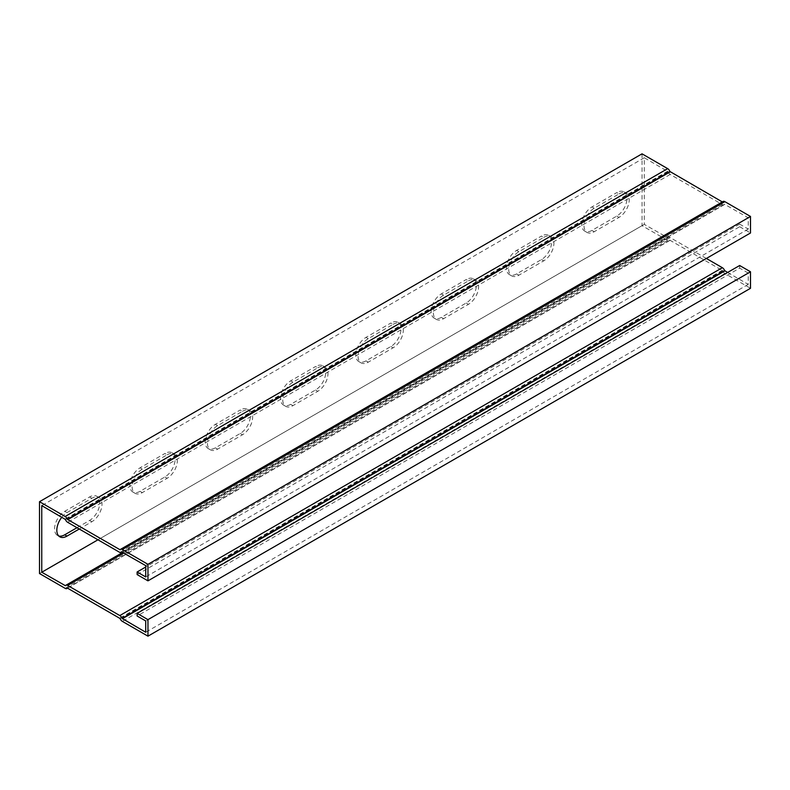 <?xml version="1.0" encoding="UTF-8"?>
<svg xmlns="http://www.w3.org/2000/svg" width="790" height="790" viewBox="0 0 790 790"><rect width="100%" height="100%" fill="white"/><g stroke="black" fill="none" stroke-linecap="round" stroke-linejoin="round"><path stroke-width="0.59" stroke-dasharray="3.95 2.96" d="M727.6 272.471L748.239 284.38L748.239 273.073L145.716 620.94M748.239 284.38L145.716 632.247M137.124 574.587L739.657 226.72L739.657 224.113L748.239 229.07L748.239 217.764L724.598 204.294A3.624 2.094 60 0 1 724.154 204.728A3.624 2.094 60 0 1 722.346 204.551L670.187 174.442A3.624 2.094 60 0 1 667.935 171.588L644.285 157.753L644.285 224.37L667.935 237.839A3.624 2.094 60 0 1 668.38 237.405A3.624 2.094 60 0 1 670.187 237.583L706.369 258.468M644.285 224.37L97.95 539.797M644.285 157.753L41.761 505.62M167.164 454.783A14.378 8.305 -60 0 1 174.353 454.072A14.378 8.305 -60 0 1 176.555 465.596A14.378 8.305 -60 0 1 167.164 478.266L142.309 492.614A14.378 8.305 -60 0 1 135.12 493.325A14.378 8.305 -60 0 1 132.917 481.801A14.378 8.305 -60 0 1 142.309 469.132L167.164 454.783L164.903 453.48L140.047 467.828A14.378 8.305 120 0 0 130.656 480.498A14.378 8.305 120 0 0 132.858 492.022A14.378 8.305 120 0 0 140.047 491.311L164.903 476.963A14.378 8.305 120 0 0 174.294 464.293A14.378 8.305 120 0 0 172.092 452.769A14.378 8.305 120 0 0 164.903 453.48M317.797 367.814A14.378 8.305 -60 0 1 324.986 367.103A14.378 8.305 -60 0 1 327.188 378.627A14.378 8.305 -60 0 1 317.797 391.297L292.942 405.645A14.378 8.305 -60 0 1 285.753 406.366A14.378 8.305 -60 0 1 283.541 394.842A14.378 8.305 -60 0 1 292.942 382.172L317.797 367.814L315.536 366.511L290.681 380.859A14.378 8.305 120 0 0 281.289 393.538A14.378 8.305 120 0 0 283.491 405.053A14.378 8.305 120 0 0 290.681 404.342L315.536 389.993A14.378 8.305 120 0 0 324.927 377.324A14.378 8.305 120 0 0 322.725 365.8A14.378 8.305 120 0 0 315.536 366.511M468.431 280.855A14.378 8.305 -60 0 1 475.62 280.144A14.378 8.305 -60 0 1 477.822 291.658A14.378 8.305 -60 0 1 468.431 304.338L443.575 318.686A14.378 8.305 -60 0 1 436.386 319.397A14.378 8.305 -60 0 1 434.174 307.873A14.378 8.305 -60 0 1 443.575 295.203L468.431 280.855L466.169 279.551L441.314 293.9A14.378 8.305 120 0 0 431.923 306.569A14.378 8.305 120 0 0 434.125 318.094A14.378 8.305 120 0 0 441.314 317.382L466.169 303.024A14.378 8.305 120 0 0 475.56 290.355A14.378 8.305 120 0 0 473.358 278.831A14.378 8.305 120 0 0 466.169 279.551M619.054 193.886A14.378 8.305 -60 0 1 626.243 193.175A14.378 8.305 -60 0 1 628.455 204.699A14.378 8.305 -60 0 1 619.054 217.369L594.208 231.717A14.378 8.305 -60 0 1 587.01 232.428A14.378 8.305 -60 0 1 584.807 220.904A14.378 8.305 -60 0 1 594.208 208.234L619.054 193.886L616.802 192.582L591.947 206.931A14.378 8.305 120 0 0 582.546 219.6A14.378 8.305 120 0 0 584.758 231.124A14.378 8.305 120 0 0 591.947 230.413L616.802 216.065A14.378 8.305 120 0 0 626.194 203.386A14.378 8.305 120 0 0 623.991 191.871A14.378 8.305 120 0 0 616.802 192.582M543.737 237.365A14.378 8.305 -60 0 1 550.936 236.654A14.378 8.305 -60 0 1 553.138 248.179A14.378 8.305 -60 0 1 543.737 260.848L518.892 275.197A14.378 8.305 -60 0 1 511.703 275.907A14.378 8.305 -60 0 1 509.491 264.393A14.378 8.305 -60 0 1 518.892 251.714L543.737 237.365L541.486 236.062L516.63 250.41A14.378 8.305 120 0 0 507.239 263.08A14.378 8.305 120 0 0 509.441 274.604A14.378 8.305 120 0 0 516.63 273.893L541.486 259.545A14.378 8.305 120 0 0 550.877 246.875A14.378 8.305 120 0 0 548.675 235.351A14.378 8.305 120 0 0 541.486 236.062M393.114 324.334A14.378 8.305 -60 0 1 400.303 323.624A14.378 8.305 -60 0 1 402.505 335.148A14.378 8.305 -60 0 1 393.114 347.817L368.259 362.166A14.378 8.305 -60 0 1 361.07 362.877A14.378 8.305 -60 0 1 358.858 351.353A14.378 8.305 -60 0 1 368.259 338.683L393.114 324.334L390.853 323.031L365.997 337.379A14.378 8.305 120 0 0 356.606 350.049A14.378 8.305 120 0 0 358.808 361.573A14.378 8.305 120 0 0 365.997 360.862L390.853 346.514A14.378 8.305 120 0 0 400.244 333.844A14.378 8.305 120 0 0 398.041 322.32A14.378 8.305 120 0 0 390.853 323.031M242.481 411.304A14.378 8.305 -60 0 1 249.67 410.593A14.378 8.305 -60 0 1 251.872 422.117A14.378 8.305 -60 0 1 242.481 434.786L217.625 449.135A14.378 8.305 -60 0 1 210.436 449.846A14.378 8.305 -60 0 1 208.224 438.322A14.378 8.305 -60 0 1 217.625 425.652L242.481 411.304L240.219 410L215.364 424.349A14.378 8.305 120 0 0 205.973 437.018A14.378 8.305 120 0 0 208.175 448.542A14.378 8.305 120 0 0 215.364 447.831L240.219 433.483A14.378 8.305 120 0 0 249.61 420.803A14.378 8.305 120 0 0 247.408 409.289A14.378 8.305 120 0 0 240.219 410M61.837 517.213A14.378 8.305 -60 0 1 66.992 512.621L91.847 498.273A14.378 8.305 -60 0 1 99.036 497.552A14.378 8.305 -60 0 1 101.239 509.076A14.378 8.305 -60 0 1 91.847 521.746L79.267 529.014M748.239 217.764L145.716 565.63M748.239 229.07L145.716 576.937M739.657 224.113L145.716 567.023M739.657 226.72L750.5 232.981M642.033 153.833L642.033 225.673L667.668 240.476A3.624 2.094 -120 0 0 669.476 240.654A3.624 2.094 -120 0 0 669.92 240.219L722.603 270.634A3.624 2.094 -120 0 0 724.865 273.498L750.5 288.301M39.5 573.54L642.033 225.673M77.005 527.71L89.586 520.442A14.378 8.305 120 0 0 98.977 507.773A14.378 8.305 120 0 0 96.775 496.248A14.378 8.305 120 0 0 89.586 496.959L64.731 511.318A14.378 8.305 120 0 0 55.34 523.987A14.378 8.305 120 0 0 57.542 535.511A14.378 8.305 120 0 0 58.756 536.005M748.239 273.073L739.657 268.116L137.124 615.983M723.048 201.48A3.624 2.094 -120 0 0 722.603 201.914L722.297 201.914M739.657 265.509L739.657 268.116M667.668 237.869L65.58 585.479M667.668 240.476L65.135 588.343M724.865 273.498L122.332 621.365M724.865 204.264L122.332 552.131M667.668 171.242L65.135 519.119M164.903 476.963L167.164 478.266M140.047 491.311L142.309 492.614M140.047 467.828L142.309 469.132M315.536 389.993L317.797 391.297M290.681 404.342L292.942 405.645M290.681 380.859L292.942 382.172M466.169 303.024L468.431 304.338M441.314 317.382L443.575 318.686M441.314 293.9L443.575 295.203M616.802 216.065L619.054 217.369M591.947 230.413L594.208 231.717M591.947 206.931L594.208 208.234M541.486 259.545L543.737 260.848M516.63 273.893L518.892 275.197M516.63 250.41L518.892 251.714M390.853 346.514L393.114 347.817M365.997 360.862L368.259 362.166M365.997 337.379L368.259 338.683M240.219 433.483L242.481 434.786M215.364 447.831L217.625 449.135M215.364 424.349L217.625 425.652M89.586 496.959L91.847 498.273M89.586 520.442L91.847 521.746M64.731 511.318L66.992 512.621M670.187 237.583L123.842 553.01M667.935 237.839L65.402 585.706M667.935 171.588L65.402 519.455M670.187 174.442L67.654 522.308M722.346 204.551L119.813 552.417M724.598 204.294L122.193 552.092M722.603 270.634L120.08 618.501M722.346 270.299L119.813 618.165M670.187 240.19L67.654 588.056M669.92 240.219L67.515 588.017M722.346 201.944L120.258 549.554M722.603 201.914L120.08 549.781M172.092 452.769L174.353 454.072M132.858 492.022L135.12 493.325M322.725 365.8L324.986 367.103M283.491 405.053L285.753 406.366M473.358 278.831L475.62 280.144M434.125 318.094L436.386 319.397M623.991 191.871L626.243 193.175M584.758 231.124L587.01 232.428M548.675 235.351L550.936 236.654M509.441 274.604L511.703 275.907M398.041 322.32L400.303 323.624M358.808 361.573L361.07 362.877M247.408 409.289L249.67 410.593M208.175 448.542L210.436 449.846M96.775 496.248L99.036 497.552M57.542 535.511L59.803 536.815M668.38 237.405L122.786 552.398M667.876 237.889L65.353 585.755M724.154 204.728L122.381 552.161M724.647 204.245L122.124 552.111M669.979 240.17L67.446 588.037M669.476 240.654L67.703 588.086M722.554 201.964L120.021 549.83"/><path stroke-width="1.19" d="M97.95 539.797L41.761 572.237L65.402 585.706A3.624 2.094 60 0 1 65.847 585.271A3.624 2.094 60 0 1 67.654 585.449L119.813 615.558A3.624 2.094 60 0 1 122.065 618.412L145.716 632.247L145.716 620.94L137.124 615.983L137.124 613.376L739.657 265.509L750.5 271.77L750.5 288.301L147.967 636.167L147.967 619.637L750.5 271.77M706.369 258.468L722.346 267.692A3.624 2.094 60 0 1 724.598 270.545L727.6 272.471M145.716 567.023L137.124 571.98L145.716 576.937L145.716 565.63L122.065 552.161A3.624 2.094 60 0 1 121.621 552.595A3.624 2.094 60 0 1 119.813 552.417L67.654 522.308A3.624 2.094 60 0 1 65.402 519.455L41.761 505.62L41.761 572.237M79.267 529.014L66.992 536.104A14.378 8.305 -60 0 1 59.803 536.815A14.378 8.305 -60 0 1 61.837 517.213M137.124 571.98L137.124 574.587L147.967 580.848L750.5 232.981L750.5 216.46L724.865 201.657A3.624 2.094 -120 0 0 723.048 201.48L120.524 549.346A3.624 2.094 -120 0 0 120.08 549.781L67.397 519.366A3.624 2.094 -120 0 0 65.135 516.502L39.5 501.699L39.5 573.54L65.135 588.343A3.624 2.094 -120 0 0 66.953 588.52A3.624 2.094 -120 0 0 67.397 588.086L120.08 618.501A3.624 2.094 -120 0 0 122.332 621.365L147.967 636.167M147.967 580.848L147.967 564.327L750.5 216.46M39.5 501.699L642.033 153.833L667.668 168.635L65.135 516.502M58.756 536.005A14.378 8.305 120 0 0 64.731 534.79L77.005 527.71M147.967 619.637L137.124 613.376M147.967 564.327L122.332 549.524A3.624 2.094 -120 0 0 120.524 549.346M722.297 201.914L669.92 171.499A3.624 2.094 -120 0 0 667.668 168.635M724.865 270.881L122.332 618.758M724.865 201.657L122.332 549.524M64.731 534.79L66.992 536.104M724.598 270.545L122.065 618.412M722.346 267.692L119.813 615.558M123.842 553.01L67.654 585.449M669.92 171.499L67.397 519.366M670.187 171.835L67.654 519.702M122.786 552.398L65.847 585.271M122.381 552.161L121.621 552.595M67.703 588.086L66.953 588.52"/></g></svg>
